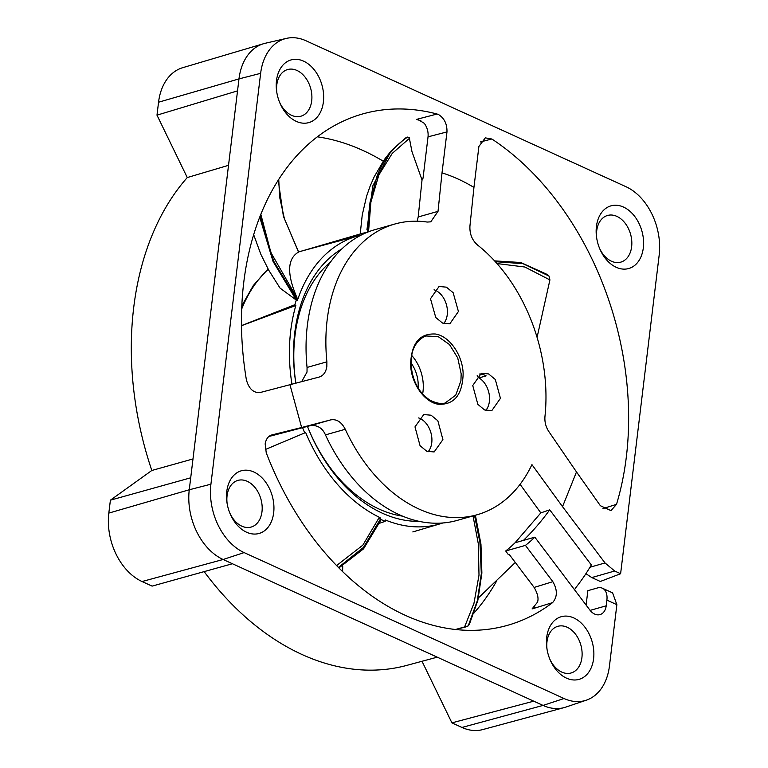 <?xml version="1.0" encoding="UTF-8"?>
<svg xmlns="http://www.w3.org/2000/svg" width="768" height="768" viewBox="0 0 768 768"><rect width="100%" height="100%" fill="white"/><g stroke="black" fill="none" stroke-linecap="round" stroke-linejoin="round"><path stroke-width="1.15" d="M410.611 364.512C411.302 343.402 419.568 333.235 435.408 334.013C449.424 336.029 462.701 355.018 463.142 373.747C462.48 394.829 454.214 404.995 438.346 404.256C424.349 402.259 411.043 383.222 410.611 364.512M422.621 394.061A34.723 24.374 74.2 0 0 423.005 391.536A34.723 24.374 74.2 0 0 411.667 355.392M520.08 484.32L540.826 512.89L515.078 542.755L534.826 537.168A201.552 141.523 -105.8 0 1 525.437 545.386L552.845 581.674C557.568 589.93 557.491 596.909 552.614 602.602A265.747 186.595 -105.8 0 1 510.538 624.432A265.747 186.595 -105.8 0 1 266.237 452.755L265.162 443.914C266.026 439.056 268.205 436.08 271.68 434.986L301.632 427.507L289.958 384.72L259.862 392.602C253.325 392.938 248.822 388.656 246.374 379.757A265.747 186.595 -105.8 0 1 243.754 282.403A265.747 186.595 -105.8 0 1 365.731 113.117A265.747 186.595 -105.8 0 1 437.107 114.029L438.547 114.557C444.355 118.253 447.158 124.032 446.976 131.914L442.013 172.877C452.832 176.256 463.478 181.104 473.942 187.44L478.896 146.477L485.299 137.875L491.837 138.998A265.747 186.595 -105.8 0 1 626.342 456.902A265.747 186.595 -105.8 0 1 616.502 504.374L610.963 510.624L600.374 505.709L576.49 471.946L562.531 506.669L531.936 464.621A151.075 106.08 74.2 0 1 477.091 514.762A151.075 106.08 74.2 0 1 345.274 429.274L325.45 434.89A151.075 106.08 74.2 0 0 457.267 520.378L477.091 514.762M456.902 629.635A268.349 188.419 74.2 0 0 457.699 628.973M474 613.008A268.349 188.419 74.2 0 0 496.752 580.81M446.976 131.914L428.035 136.838C428.477 131.885 427.229 127.382 424.291 123.331L418.637 119.885M643.315 247.882A32.573 22.867 -105.8 0 1 624.538 269.136A32.573 22.867 -105.8 0 1 599.645 248.534A32.573 22.867 -105.8 0 1 596.698 238.128A32.573 22.867 -105.8 0 1 596.419 226.493A32.573 22.867 -105.8 0 1 623.51 207.072A32.573 22.867 -105.8 0 1 643.315 247.882M599.357 247.834A24.259 17.03 74.2 0 0 620.784 262.138A24.259 17.03 74.2 0 0 631.632 246.758A24.259 17.03 74.2 0 0 625.152 223.238A24.259 17.03 74.2 0 0 607.565 215.462A24.259 17.03 74.2 0 0 596.707 230.832A24.259 17.03 74.2 0 0 596.822 238.867M593.597 658.733A32.573 22.867 -105.8 0 1 574.819 679.987A32.573 22.867 -105.8 0 1 549.926 659.386A32.573 22.867 -105.8 0 1 546.979 648.989A32.573 22.867 -105.8 0 1 546.701 637.344A32.573 22.867 -105.8 0 1 573.792 617.933A32.573 22.867 -105.8 0 1 593.597 658.733M549.638 658.694A24.259 17.03 74.2 0 0 571.066 672.989A24.259 17.03 74.2 0 0 581.914 657.619A24.259 17.03 74.2 0 0 575.434 634.09A24.259 17.03 74.2 0 0 557.846 626.314A24.259 17.03 74.2 0 0 546.989 641.693A24.259 17.03 74.2 0 0 547.104 649.718M273.667 512.813A32.573 22.867 -105.8 0 1 254.89 534.067A32.573 22.867 -105.8 0 1 229.997 513.466A32.573 22.867 -105.8 0 1 227.05 503.069A32.573 22.867 -105.8 0 1 226.781 491.424A32.573 22.867 -105.8 0 1 253.872 472.013A32.573 22.867 -105.8 0 1 273.667 512.813M229.718 512.774A24.259 17.03 74.2 0 0 251.136 527.069A24.259 17.03 74.2 0 0 261.984 511.699A24.259 17.03 74.2 0 0 255.514 488.17A24.259 17.03 74.2 0 0 237.917 480.394A24.259 17.03 74.2 0 0 227.069 495.773A24.259 17.03 74.2 0 0 227.174 503.798M323.386 101.962A32.573 22.867 -105.8 0 1 304.608 123.216A32.573 22.867 -105.8 0 1 279.715 102.605A32.573 22.867 -105.8 0 1 276.778 92.208A32.573 22.867 -105.8 0 1 276.499 80.573A32.573 22.867 -105.8 0 1 303.59 61.152A32.573 22.867 -105.8 0 1 323.386 101.962M279.437 101.914A24.259 17.03 74.2 0 0 300.854 116.218A24.259 17.03 74.2 0 0 311.702 100.838A24.259 17.03 74.2 0 0 305.232 77.318A24.259 17.03 74.2 0 0 287.635 69.542A24.259 17.03 74.2 0 0 276.787 84.912A24.259 17.03 74.2 0 0 276.893 92.947M575.77 587.885A278.006 195.206 -105.8 0 1 575.635 588.048L574.522 589.728M442.013 172.877L438.019 211.354L430.762 221.846L427.2 222.058A151.075 106.08 74.2 0 0 394.752 224.045A151.075 106.08 74.2 0 0 326.88 361.824L326.842 366.451C325.958 372.202 323.366 375.744 319.066 377.088L289.958 384.72M394.752 224.045L374.928 229.661A151.075 106.08 74.2 0 0 307.056 367.44L307.018 372.067L301.651 381.658M442.915 439.613L434.141 451.949L426.806 451.277L420.058 445.718L414.989 426.874L423.763 414.547L431.098 415.21L437.846 420.768L442.915 439.613M428.102 451.776A19.402 13.622 74.2 0 0 431.76 442.781A19.402 13.622 74.2 0 0 418.627 417.946M458.419 311.491L449.846 323.77L442.55 323.088L435.763 317.53L430.493 298.752L439.066 286.483L446.362 287.155L453.149 292.704L458.419 311.491M443.702 323.539A19.402 13.622 74.2 0 0 447.264 314.65A19.402 13.622 74.2 0 0 434.054 289.795M485.789 410.41A19.402 13.622 74.2 0 0 489.389 401.462A19.402 13.622 74.2 0 0 478.992 377.894A4.157 2.918 -105.8 0 1 477.187 375.677M500.438 398.342L491.818 410.621L484.57 409.939L477.859 404.362L472.742 385.526L481.363 373.248L488.611 373.93L495.322 379.507L500.438 398.342M301.632 427.507L330.73 419.875C336.653 418.867 341.501 422.006 345.274 429.274M576.49 471.946L548.861 431.597C545.808 426.95 544.502 421.872 544.973 416.362A151.075 106.08 74.2 0 0 477.523 245.011C472.042 240.134 469.517 233.77 469.949 225.917L473.942 187.44M383.213 161.174A268.349 188.419 74.2 0 0 317.328 136.81M534.701 606.864A266.285 186.97 -105.8 0 1 532.07 608.918L537.523 602.131C538.771 598.397 537.638 593.491 534.134 587.424L552.845 581.674M437.107 114.029L416.314 119.443L418.33 119.808M585.917 573.667L591.763 577.574L600.317 581.472L620.611 573.734L659.174 255.11A54.605 38.342 74.2 0 0 625.978 186.71L306.058 40.79A54.605 38.342 74.2 0 0 286.349 38.4A54.605 38.342 74.2 0 0 260.64 73.334L210.922 484.195A54.605 38.342 74.2 0 0 244.118 552.595L564.038 698.515L543.034 705.418A55.67 39.082 74.2 0 0 564.106 707.606L482.65 729.6A54.634 38.362 -105.8 0 1 461.962 727.45L451.91 722.861L422.016 661.277M437.232 657.168L406.8 665.386A276.854 194.39 -105.8 0 1 204.154 571.613M232.416 563.741L152.102 586.118L142.042 581.53A54.634 38.362 -105.8 0 1 108.826 513.091L110.39 500.179L151.824 470.477A276.854 194.39 -105.8 0 1 187.267 177.552L156.989 115.152L158.544 102.23A54.634 38.362 -105.8 0 1 182.669 67.699L263.568 43.718A55.67 39.082 74.2 0 0 238.982 78.902L189.264 489.763A55.67 39.082 74.2 0 0 223.114 559.498L543.034 705.418L461.962 727.45M269.05 436.262L279.754 433.238M586.109 605.078L587.856 590.669L597.36 587.981A16.627 10.176 114.5 0 1 602.4 588.221A16.627 10.176 114.5 0 1 606.893 600.125L606.202 605.818A13.862 9.734 -105.8 0 1 600 614.602A13.862 9.734 -105.8 0 1 589.862 610.051L534.826 537.168M564.038 698.515A54.605 38.342 74.2 0 0 586.291 700.186A54.605 38.342 74.2 0 0 609.456 665.971L616.867 604.675L612.605 592.877L602.4 588.221M564.106 707.606A55.67 39.082 74.2 0 0 565.718 707.117L586.291 700.186M286.349 38.4L265.19 43.286A55.67 39.082 74.2 0 0 263.568 43.718M525.437 545.386L505.699 550.973L508.301 554.554L509.136 554.314L534.134 587.424M428.035 136.838L423.024 178.253L422.189 178.493L418.195 216.97L417.187 221.222M268.752 436.522L281.798 433.123A206.179 144.768 74.2 0 0 281.798 433.123L310.906 425.491C317.731 425.107 322.579 428.246 325.45 434.89M187.267 177.552L228.518 165.331M237.533 90.864L156.989 115.152M151.824 470.477L192.989 458.957M190.704 477.802L110.39 500.179M451.91 722.861L533.712 701.174M523.43 540.394A372.317 261.418 74.2 0 0 549.725 509.837L591.331 564.941A277.891 195.12 -105.8 0 1 575.702 587.789M591.763 577.574L614.669 571.018L620.611 573.734M614.669 571.018L605.021 562.944L562.531 506.669M515.078 542.755A201.552 141.523 -105.8 0 1 505.699 550.973M540.826 512.89L549.725 509.837M479.376 374.054A19.402 13.622 -105.8 0 1 486.115 375.878L478.992 377.894M418.099 387.965A27.715 19.459 74.2 0 0 411.014 362.947M379.594 523.238L385.2 521.328L385.373 519.994A149.731 105.139 -105.8 0 0 440.16 523.824L412.819 531.926M338.918 567.917L363.533 548.861L381.206 519.581A151.181 106.147 74.2 0 0 381.581 519.754A151.181 106.147 74.2 0 0 385.2 521.328M419.213 521.357A144.106 101.184 -105.8 0 1 382.368 513.216A144.106 101.184 -105.8 0 1 307.469 426.394A138.509 97.258 74.2 0 0 379.2 509.117A138.509 97.258 74.2 0 0 402.605 516.154M295.814 383.184A144.106 101.184 -105.8 0 1 342.019 248.774M330.595 261.917A138.509 97.258 74.2 0 0 295.853 383.174M265.344 449.51L305.654 432.518A149.731 105.139 -105.8 0 0 379.478 517.354M302.611 427.661L302.678 427.843A151.181 106.147 74.2 0 0 304.733 432.96M241.488 325.613L294.864 304.714L295.843 305.491L241.488 325.699M259.709 217.152L273.053 261.446L296.304 300.086A151.181 106.147 74.2 0 0 294.864 304.714M297.763 252.23L298.531 252.086C287.098 258.806 286.714 274.32 297.37 298.608L297.485 300.211L296.621 299.117L296.304 300.086L280.051 288.106L268.8 270.307L260.813 254.237L253.67 234.691M298.013 298.685A149.731 105.139 -105.8 0 1 358.56 235.699L301.584 251.078A150.451 105.638 74.2 0 0 299.99 251.539A150.451 105.638 74.2 0 0 298.589 251.962M301.584 251.078L363.034 233.165L363.216 234.067M366.662 232.531A151.181 106.147 74.2 0 0 363.034 233.165M455.482 629.491L468.211 625.91L469.363 624.374L477.878 600.23L481.882 573.053L480.96 544.186L475.392 515.242M537.072 337.373L549.917 279.926L548.995 276.029L547.382 274.541L520.8 262.512L494.563 260.87M422.035 180.019L411.984 151.661L409.219 137.443L405.984 137.654L390.96 151.162L372.864 185.77L366.931 229.766M291.946 384.202A149.731 105.139 -105.8 0 1 295.843 305.491M381.206 519.581L380.352 519.187L363.494 547.392L338.438 567.427M442.838 522.97A149.731 105.139 -105.8 0 1 440.16 523.824M465.523 626.986L455.578 629.501M342.605 571.555L342.73 566.006M474.547 515.482L479.933 542.458L481.315 573.686L477.274 600.931L468.211 625.91M495.302 261.677L522.97 263.683L548.995 276.029M367.699 232.387L368.352 217.162L370.032 202.378L377.29 175.19C381.869 164.813 386.16 157.411 390.144 153.014C395.51 146.515 401.338 141.197 407.626 137.069M358.56 235.699A149.731 105.139 -105.8 0 1 361.286 235.018M278.237 180.154L283.382 216.24L298.531 252.086M260.832 214.32L270.883 252.547L297.37 298.608L296.621 299.117L273.667 261.139L260.054 216.259M380.362 519.197L380.813 517.997L379.027 517.786L380.352 519.187M336.614 565.565L362.861 545.136L379.027 517.786M464.477 627.254L473.952 603.35L479.002 575.174L478.33 543.898L473.021 515.914M515.29 562.474L479.155 597.187M549.917 279.926L524.832 267.014L496.982 263.558M409.69 138.115L392.266 153.37L378.854 174.95L370.906 202.013L368.534 231.792M461.174 373.843L457.728 357.907L449.472 344.534L438.23 336.653L426.47 336C424.022 336.259 420.912 338.438 417.12 342.509C414.902 345.773 411.005 350.39 411.053 364.723C412.493 381.158 418.973 393.082 430.483 400.502C437.76 403.613 442.733 404.381 445.382 402.806L455.741 395.165L460.915 380.803L461.174 373.843M616.502 504.374L602.986 508.55M532.07 608.918L552.614 602.602M307.056 367.44L326.88 361.824M416.314 119.443A266.285 186.97 -105.8 0 1 420.883 120.72M480.336 141.984L491.837 138.998M590.122 610.378L606.202 605.818M142.042 581.53L223.114 559.498L244.118 552.595M210.922 484.195L189.264 489.763L108.826 513.091M260.64 73.334L238.982 78.902L158.544 102.23M606.893 600.125L616.867 604.675M589.958 567.254L605.021 562.944M310.906 425.491L330.73 419.875M418.195 216.97L438.019 211.354M241.67 309.072A150.442 105.629 -105.8 0 1 268.253 269.318M298.666 251.933L298.579 251.952A150.442 105.629 -105.8 0 1 298.666 251.933L299.99 251.539M241.805 305.818L253.334 285.475L268.09 269.021M390.96 151.162L384.48 159.379L374.198 176.784L370.042 186.355L366.624 196.138L362.237 215.03L360.211 233.981M298.618 252.029L284.41 218.755L279.59 196.915L278.746 179.366M270.883 252.547L264.672 233.376L260.842 214.291"/></g></svg>
